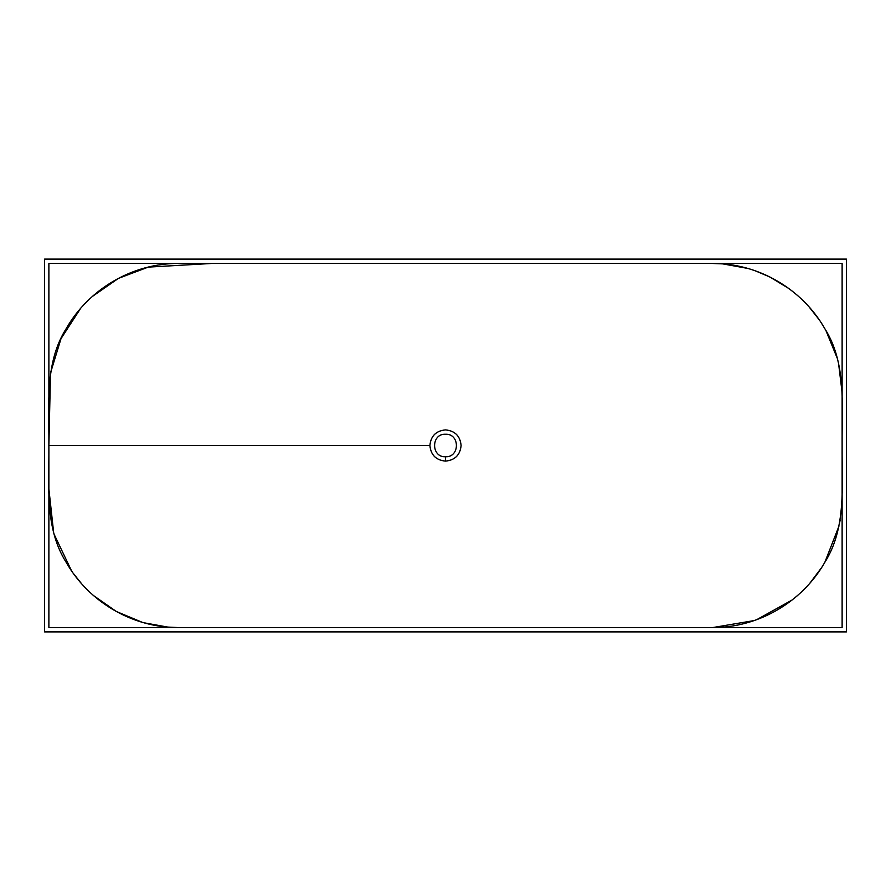 <?xml version="1.0" encoding="UTF-8"?>
<svg xmlns="http://www.w3.org/2000/svg" width="891" height="891" viewBox="0 0 891 891"><rect width="100%" height="100%" fill="white"/><g stroke="black" fill="none" stroke-linecap="round" stroke-linejoin="round"><path stroke-width="1.34" d="M846.45 259.114L44.55 259.114L44.55 631.886L846.45 631.886L846.45 259.114M48.882 627.554L842.118 627.554L842.118 263.446L48.882 263.446L48.882 627.554M445.5 461.104C454.967 460.19 460.168 454.989 461.104 445.5C460.179 436.022 454.978 430.821 445.522 429.896C436.044 430.799 430.832 436 429.896 445.5C430.832 454.989 436.033 460.19 445.5 461.104L445.5 456.771C430.954 457.473 430.977 433.505 445.5 434.229C460.034 433.527 460.034 457.473 445.5 456.771M842.118 445.5C841.739 485.339 846.673 527.984 824.743 562.455C802.034 602.338 757.851 627.932 712.076 627.554L178.924 627.554C133.149 627.932 88.966 602.338 66.257 562.455C44.327 527.984 49.261 485.339 48.882 445.5C49.261 405.661 44.327 363.016 66.257 328.545C88.966 288.662 133.149 263.068 178.924 263.446L712.076 263.446C757.851 263.068 802.034 288.662 824.743 328.545C846.673 363.016 841.739 405.661 842.118 445.5M840.168 519.921L839.367 524.086M838.877 526.369L824.866 562.232M824.052 563.635L822.994 565.395M821.658 567.522L809.763 583.349M797.79 595.299L795.941 596.892M792.054 600.044L756.882 619.59M754.064 620.593L712.822 627.554M712.243 627.554L710.929 627.554M180.049 627.554L178.779 627.554M178.022 627.554L167.92 627.086M167.753 627.075L144.208 622.831M142.003 622.208L116.331 611.493L93.444 595.511M81.66 583.828L73.385 573.481M71.581 570.908L54.318 534.723M53.616 532.295L48.882 488.959L48.882 445.5L50.509 372.973L61.011 338.636L80.624 308.364M92.274 296.525L118.414 278.382L148.218 267.122L211.958 263.446M710.127 263.446L711.642 263.446M711.976 263.446L722.746 263.881M722.902 263.903L747.683 268.414M755.535 270.92L769.891 277.001M769.969 277.045L788.858 288.539M791.219 290.31L796.855 294.888M808.917 306.693L819.029 319.535M821.346 322.999L823.418 326.306M826.102 330.973L837.228 358.182M838.554 363.261L842.118 392.675M842.118 393.176L842.118 394.702M48.882 445.5L429.896 445.5"/></g></svg>
